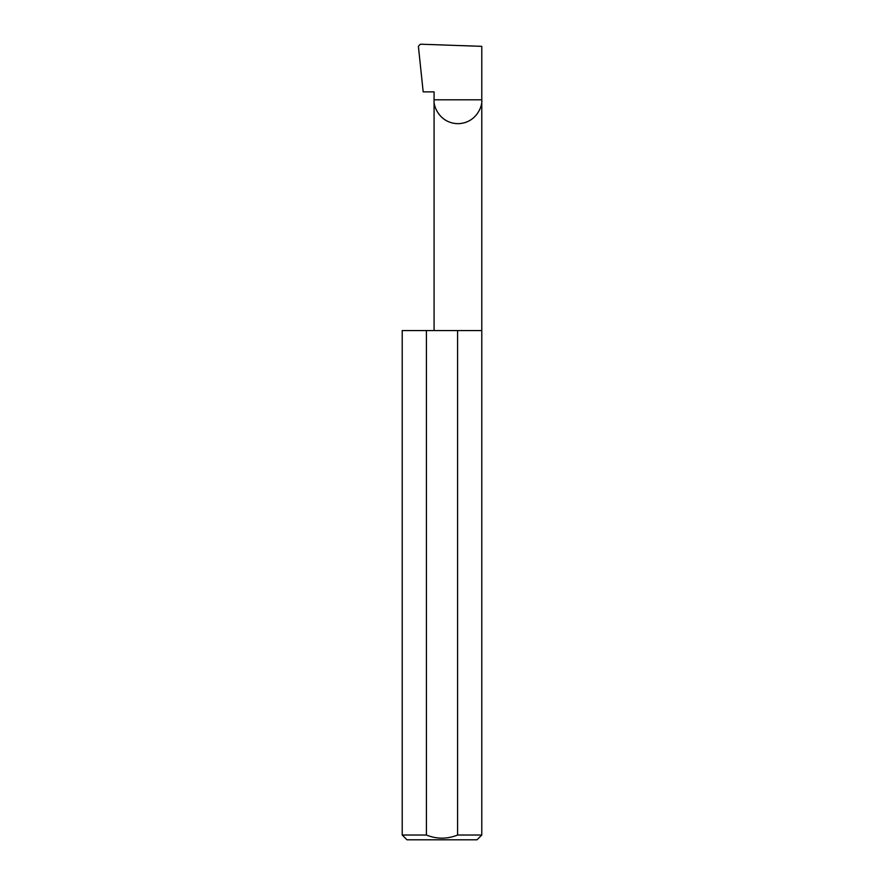 <?xml version="1.0" encoding="UTF-8"?>
<svg xmlns="http://www.w3.org/2000/svg" width="884" height="884" viewBox="0 0 884 884"><rect width="100%" height="100%" fill="white"/><g stroke="black" fill="none" stroke-linecap="round" stroke-linejoin="round"><path stroke-width="1.33" d="M434.077 330.561L434.077 99.815L481.78 99.815L481.78 46.344L420.397 44.2L418.386 46.255L423.182 91.859L434.077 91.859L434.077 99.815C433.116 106.798 440.276 123.351 457.934 123.672C475.581 123.351 482.741 106.798 481.78 99.815L481.78 835.026L477.006 839.8L406.994 839.8L402.22 835.026L426.408 835.026C436.795 839.214 447.182 839.214 457.592 835.026L481.78 835.026M457.592 835.026L457.592 330.561L481.78 330.561M402.22 835.026L402.22 330.561L426.408 330.561L426.408 835.026M457.592 330.561L426.408 330.561"/></g></svg>
